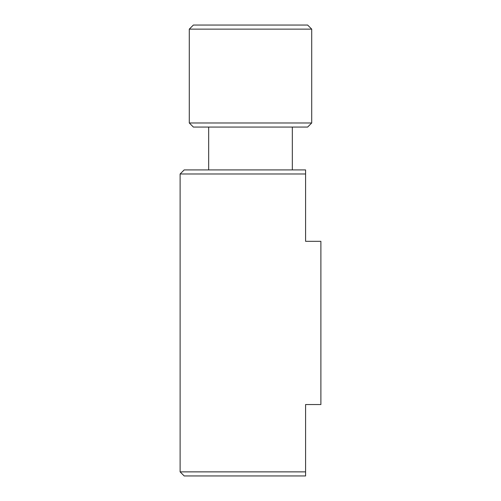 <?xml version="1.0" encoding="UTF-8"?>
<svg xmlns="http://www.w3.org/2000/svg" width="501" height="501" viewBox="0 0 501 501"><rect width="100%" height="100%" fill="white"/><g stroke="black" fill="none" stroke-linecap="round" stroke-linejoin="round"><path stroke-width="0.75" d="M180.109 471.867L184.193 475.95L305.585 475.95L305.585 404.539L320.89 404.539L320.89 241.319L305.585 241.319L305.585 173.991L180.109 173.991L180.109 471.867L305.585 471.867M180.109 173.991L184.193 169.908L305.585 169.908L305.585 173.991M311.71 29.133L189.29 29.133L193.373 25.05L307.627 25.05L311.71 29.133L311.71 122.983L189.29 122.983L193.373 127.066L307.627 127.066L311.71 122.983M208.673 127.066L208.673 169.908M292.327 127.066L292.327 169.908M189.29 29.133L189.29 122.983"/></g></svg>
